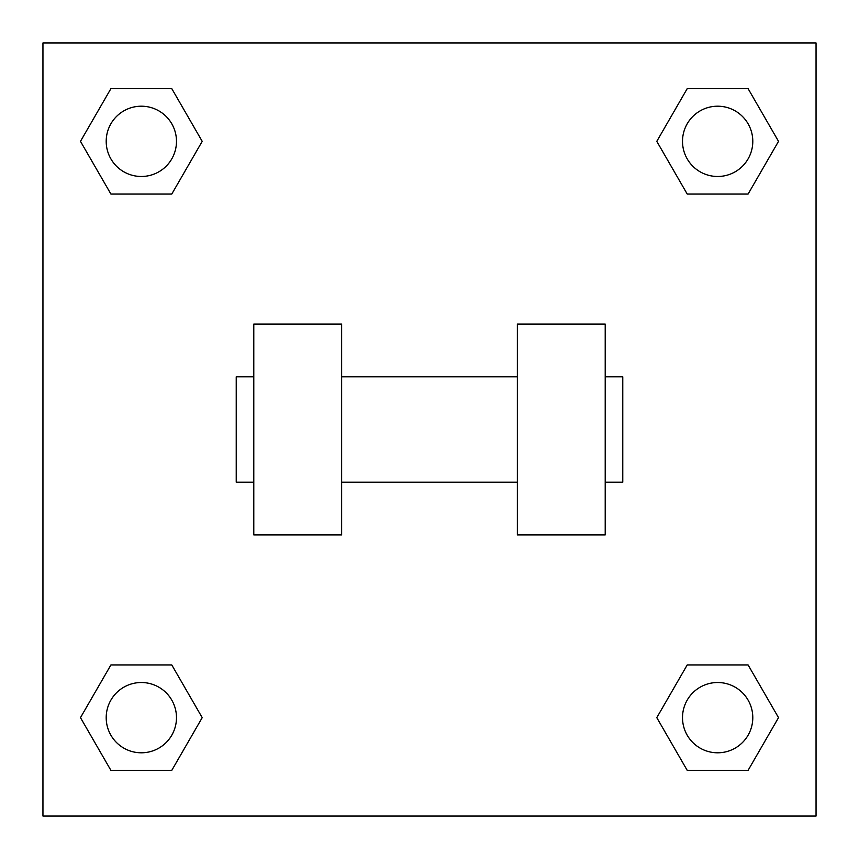 <?xml version="1.0" encoding="UTF-8"?>
<svg xmlns="http://www.w3.org/2000/svg" width="859" height="859" viewBox="0 0 859 859"><rect width="100%" height="100%" fill="white"/><g stroke="black" fill="none" stroke-linecap="round" stroke-linejoin="round"><path stroke-width="1.29" d="M202.209 141.348L171.779 194.059L110.908 194.059L80.478 141.348L110.908 88.638L171.779 88.638L202.209 141.348L171.779 194.059L145.396 194.059M145.396 664.941L171.779 664.941L202.209 717.652L171.779 770.362L110.908 770.362L80.478 717.652L110.908 664.941L171.779 664.941M713.604 194.059L687.221 194.059L656.791 141.348L687.221 88.638L748.092 88.638L778.522 141.348L748.092 194.059L687.221 194.059M656.791 717.652L687.221 664.941L748.092 664.941L778.522 717.652L748.092 770.362L687.221 770.362L656.791 717.652L687.221 664.941L713.604 664.941M687.221 664.941L748.092 664.941L687.221 664.941M748.092 770.362L687.221 770.362L748.092 770.362L778.522 717.652M752.795 717.652A35.144 35.144 0 0 0 700.085 687.221A35.144 35.144 0 0 0 700.085 748.092A35.144 35.144 0 0 0 752.795 717.652M171.779 770.362L110.908 770.362L171.779 770.362L202.209 717.652M176.482 717.652A35.144 35.144 0 0 0 123.771 687.221A35.144 35.144 0 0 0 123.771 748.092A35.144 35.144 0 0 0 176.482 717.652M687.221 88.638L748.092 88.638L687.221 88.638L656.791 141.348M752.795 141.348A35.144 35.144 0 0 0 700.085 110.908A35.144 35.144 0 0 0 700.085 171.779A35.144 35.144 0 0 0 752.795 141.348M110.908 88.638L171.779 88.638L110.908 88.638L80.478 141.348M171.779 194.059L110.908 194.059L171.779 194.059M176.482 141.348A35.144 35.144 0 0 0 123.771 110.908A35.144 35.144 0 0 0 123.771 171.779A35.144 35.144 0 0 0 176.482 141.348M816.05 42.95L816.05 816.05L42.95 816.05L42.95 42.95L816.05 42.95M80.478 717.652L110.908 664.941M778.522 141.348L748.092 194.059M517.354 324.079L517.354 534.921L605.208 534.921L605.208 324.079L517.354 324.079M341.646 534.921L341.646 324.079L253.792 324.079L253.792 534.921L341.646 534.921M605.208 482.21L622.775 482.21L622.775 376.79L605.208 376.79M253.792 376.79L236.225 376.79L236.225 482.21L253.792 482.21M517.354 376.79L341.646 376.79M517.354 482.21L341.646 482.21"/></g></svg>
